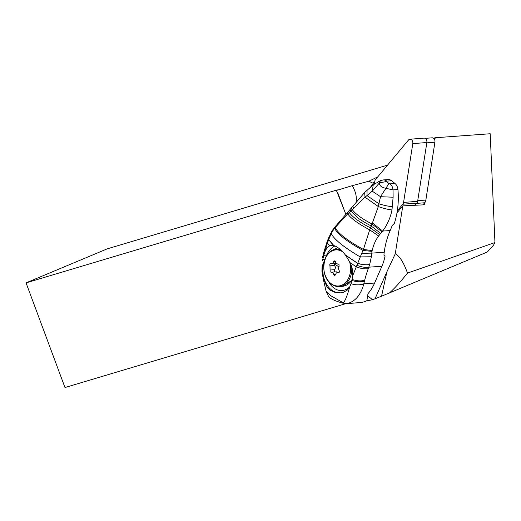 <?xml version="1.0" encoding="UTF-8"?>
<svg xmlns="http://www.w3.org/2000/svg" width="521" height="521" viewBox="0 0 521 521"><rect width="100%" height="100%" fill="white"/><g stroke="black" fill="none" stroke-linecap="round" stroke-linejoin="round"><path stroke-width="0.78" d="M426.862 142.52L412.801 143.62A3.523 2.605 85.5 0 0 411.518 139.758A3.523 2.605 85.5 0 0 408.457 140.064L375.576 179.478A3.523 2.605 85.5 0 0 375.081 180.286A3.523 2.605 85.5 0 0 374.807 181.269L374.371 184.017L374.807 181.269A3.523 2.605 85.5 0 1 375.081 180.286A3.523 2.605 85.5 0 1 375.576 179.478L408.457 140.064A3.523 2.605 85.5 0 1 409.968 139.231A3.523 2.605 85.5 0 1 412.801 143.62L403.567 202.422A3.523 2.605 85.5 0 1 403.287 203.405A3.523 2.605 85.5 0 1 402.798 204.212L397.328 210.771L402.798 204.212A3.523 2.605 85.5 0 0 403.287 203.405A3.523 2.605 85.5 0 0 403.567 202.422L417.627 201.314L426.862 142.52A3.523 2.605 -94.5 0 0 424.029 138.124L409.968 139.231M415.061 205.267L416.859 203.112A3.523 2.605 -94.5 0 0 417.354 202.298A3.523 2.605 -94.5 0 0 417.627 201.314M391.688 180.78L395.003 183.503A7.926 5.881 -94 0 1 397.94 189.566L393.042 189.905L385.918 188.309L380.525 196.704L393.121 197.212L393.042 189.905A7.926 5.881 86 0 0 390.112 183.841L388.894 183.529L386.458 181.523L386.784 181.126L391.688 180.78A7.926 5.881 -94 0 0 388.223 179.589L383.319 179.927A7.926 5.881 86 0 1 386.784 181.126M393.121 197.212L391.981 209.911C390.496 217.452 387.526 224.33 383.065 230.542L382.681 231.07L390.183 230.549A66.037 49.026 -94 0 0 390.411 230.035A66.037 49.026 86 0 0 392.209 225.482L394.351 223.405A66.037 49.026 -94 0 0 397.94 189.566M390.183 230.549A66.037 49.026 -94 0 0 389.962 231.064A66.037 49.026 86 0 0 384.231 252.249A44.024 32.686 -94 0 1 383.964 254.118L384.055 255.518L385.032 256.215L384.01 255.375M327.116 255.127A2.201 0.847 23.5 0 0 326.654 255.114L323.756 255.316L327.455 243.105L327.377 240.8L331.988 230.842L331.213 233.714L335.596 226.179L347.331 212.724L347.741 213.792L352.32 209.729C350.444 208.035 350.574 207.996 352.71 209.618M347.331 212.724L349.812 209.826L358.474 218.338C359.9 219.471 366.615 223.659 370.932 225.814L380.682 233.388L382.681 231.07L372.411 222.916L369.702 229.852L378.643 235.954L380.682 233.388M354.365 207.736C352.046 206.055 351.981 206.095 354.163 207.846L352.32 209.729C355.758 214.242 362.277 218.963 371.877 223.893L381.991 231.858M354.163 207.846L365.026 197.218L372.235 191.187L373.257 184.831L364.654 192.47L365.026 197.218L378.311 206.544L372.411 222.916M367.045 190.132L367.051 195.603L378.91 203.796L378.311 206.544C383.41 208.387 387.969 209.507 391.981 209.911M392.528 206.674C388.523 206.368 383.984 205.404 378.91 203.796L380.525 196.704L372.235 191.187L379.451 182.891L380.363 180.676M388.894 183.529L385.918 188.309C381.496 187.43 379.34 185.626 379.451 182.891L386.458 181.523M336.091 225.632L335.231 227.423C337.439 232.9 346.836 240.246 363.424 249.461L361.717 253.388L371.792 253.115L372.17 250.568C373.394 245.065 375.55 240.194 378.643 235.954M372.007 251.389L363.072 250.464C346.478 241.223 337.002 233.799 334.638 228.191L347.741 213.792C350.64 218.266 357.96 223.62 369.702 229.852L363.424 249.461L372.17 250.568M322.18 264.544L321.926 271.194L323.28 279.009L322.18 264.544L323.254 275.726L324.726 281.614L326.888 286.648L330.093 290.099L334.586 292.196L340.467 292.848L343.45 292.301L347.435 289.989L349.617 287.162C347.39 295.342 345.299 300.578 343.365 302.877L347.618 303.476C355.504 301.262 360.916 294.704 363.866 283.795A52.12 28.603 -50.7 0 1 364.466 281.053A53.435 29.339 -50.7 0 1 364.661 280.278A118.827 65.216 -50.7 0 1 368.243 268.654C364.713 269.194 360.701 268.575 356.201 266.785L350.132 262.708C352.17 267.071 353.043 271.389 352.737 275.655L361.717 253.388M333.329 230.035L334.462 227.475M361.639 302.499L347.618 303.476A8.805 6.539 86 0 1 346.888 303.58L360.91 302.603A8.805 6.539 -94 0 0 361.639 302.499A44.024 32.686 -94 0 0 366.862 300.715L367.976 293.681A44.024 32.686 -94 0 0 374.592 283.053L381.886 266.27A44.024 32.686 -94 0 0 385.032 256.215M377.771 176.847L369.005 181.158L372.255 183.04L373.811 182.448A26.415 19.538 -94.5 0 0 374.671 182.129M373.811 182.448L370.809 186.779M374.951 298.969L386.934 271.721L381.528 296.215L372.528 299.744L367.8 295.869M396.982 212.835L402.792 205.873L395.27 253.805L386.934 271.721M434.801 137.785L490.202 133.747L434.801 137.785L434.026 138.716M435.146 138.065L434.807 140.227M425.071 202.226L424.667 204.792L402.792 205.873M369.005 181.158L352.203 185.678C355.628 191.344 356.924 196.808 356.09 202.076M345.898 214.385L336.41 190.465L337.517 189.905L336.768 190.061L26.05 282.87L107.163 248.875L387.539 165.131M336.41 190.465L352.203 185.678M372.528 299.744L366.615 300.825M345.977 303.606L64.975 387.533L26.05 282.87M381.528 296.215L487.304 252.014L493.491 245.202L494.95 242.539L407.494 273.095C403.677 262.46 399.6 256.026 395.27 253.805M389.291 293.089C394.508 288.452 400.571 281.789 407.494 273.095M490.202 133.747L494.95 242.539M422.922 204.883L424.693 202.76A5.282 3.907 -94.5 0 0 425.423 201.542A5.282 3.907 -94.5 0 0 425.846 200.071L434.924 142.213A3.523 2.605 -94.5 0 0 432.098 137.824L425.149 138.365M335.342 271.884L334.365 271.747L334.397 269.696C335.719 268.302 335.706 266.895 334.365 265.489L329.995 265.834L330.132 271.884L332.6 272.607L334.658 275.453L335.439 274.938L336.286 272.978L337.4 272.45L338.943 272.522M329.995 265.834C329.565 264.46 329.871 263.763 330.9 263.724L330.581 263.672M335.381 261.614L333.59 261.757L332.737 263.339L330.9 263.724M333.59 261.757L334.274 260.878L334.905 260.943L336.416 263.704L338.93 264.232L339.093 266.27L338.429 268.699L339.132 270.471C339.718 271.832 339.418 272.535 338.233 272.581L338.598 272.633M337.595 272.437L336.364 271.812L330.978 272.229M334.365 265.489L334.078 263.672M338.65 264.082L337.771 264.147L338.93 264.232M352.737 275.655L352.014 279.412A64.871 35.617 129.3 0 0 351.773 280.357A63.555 34.881 129.3 0 0 351.245 282.682L351.004 283.691A13.207 7.776 10.8 0 0 363.866 283.795L374.592 283.053M324.622 252.6C325.938 249.123 327.631 246.882 329.682 245.873L327.455 243.105L328.621 239.712L328.51 238.338M328.771 237.081L328.66 239.614L333.876 245.599L331.61 245.352L329.682 245.873M333.876 245.599C337.419 246.687 341.262 249.826 345.403 255.003L357.68 263.281C362.199 264.681 366.204 265.085 369.695 264.486L368.777 267.182A13.207 5.939 20 0 1 356.885 265.248M350.132 262.708L345.403 255.003M323.756 255.316L322.584 260.376M349.617 287.162L351.004 283.691M342.46 303.072L343.365 302.877L330.711 295.681L326.107 291.278M333.687 245.547L328.621 239.712L331.213 233.714C334.599 239.784 344.264 247.514 360.193 256.912L371.369 256.768L371.792 253.115L384.231 252.249M323.489 256.312L323.365 253.844M327.963 241.575L327.976 239.386M345.625 255.297L357.64 263.385C362.154 264.798 366.159 265.209 369.656 264.616M369.695 264.486L371.369 256.768M412.801 143.62L403.567 202.422M416.859 203.112L402.798 204.212M390.112 183.841L395.003 183.503M348.647 211.357L349.252 212.477C352.378 216.977 359.379 222.083 370.268 227.794L379.685 234.6M345.84 214.45L338.064 193.532M434.924 142.213L426.81 142.852M417.725 200.702L425.846 200.071M424.693 202.76L416.624 203.392M351.734 280.513L342.453 286.303A18.71 13.839 -94.5 0 0 351.883 279.901M351.734 266.934A18.71 13.839 85.5 0 1 339.392 286.543L342.453 286.303M339.529 248.992L339.679 248.986A18.71 13.839 -94.5 0 0 339.529 248.992L336.468 249.233A18.71 13.839 85.5 0 1 340.526 249.722M349.324 261.067A18.085 13.377 85.5 0 1 346.309 281.75A18.085 13.377 85.5 0 1 330.614 283.261A18.085 13.377 85.5 0 1 330.464 283.131A18.085 13.377 85.5 0 1 325.254 258.917A18.085 13.377 85.5 0 1 342.727 251.877M334.397 269.696L330.034 270.034M338.507 264.049L338.155 264.075M338.741 266.811A14.653 5.705 23.2 0 0 333.896 263.952M335.583 274.313L333.7 274.463M349.923 286.583A19.811 14.705 86 0 1 328.367 281.171M334.365 249.611A19.811 14.705 86 0 1 337.855 247.592M340.539 292.841A22.012 16.34 86 0 1 323.294 275.726A22.012 16.34 86 0 1 324.837 259.295A22.012 16.34 86 0 1 324.87 259.211L326.654 255.114A22.012 16.34 86 0 1 334.951 245.964M322.779 259.36L324.87 259.211A2.201 0.847 -156.5 0 1 325.058 259.211M364.466 281.053A13.207 7.242 -166.2 0 1 351.773 280.357M364.661 280.272C360.89 281.314 356.677 281.021 352.014 279.412M327.37 240.813L323.6 252.932L323.73 255.401M368.243 268.654A154.496 84.819 -50.7 0 1 368.777 267.182L381.886 266.27M364.654 192.47L349.812 209.826M380.493 180.611L373.257 184.831M383.319 179.927L380.428 180.644M331.988 230.842L335.596 226.173M336.468 249.233C323.118 249.338 319.021 275.081 330.783 283.632C333.447 285.775 336.312 286.745 339.392 286.543M336.201 263.502L331.688 263.854M339.191 272.314L337.445 272.45M323.28 279.009L326.094 291.278L328.484 296.299C329.956 298.142 332.209 300.07 342.44 303.072L346.888 303.58M322.427 257.973L323.6 252.932"/></g></svg>
